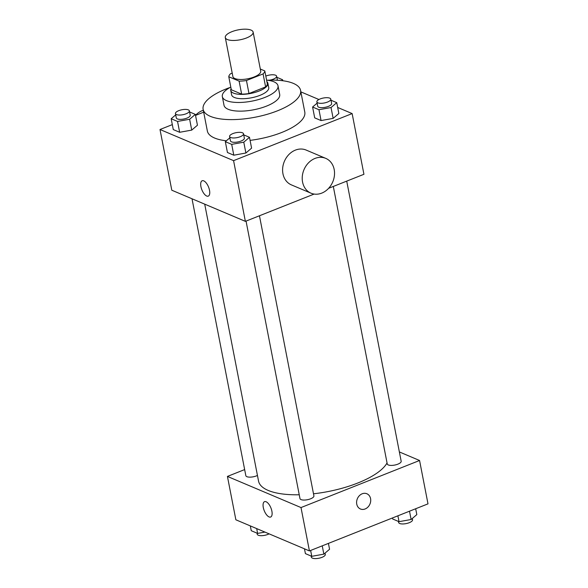 <?xml version="1.0" encoding="UTF-8"?>
<svg xmlns="http://www.w3.org/2000/svg" width="588" height="588" viewBox="0 0 588 588"><rect width="100%" height="100%" fill="white"/><g stroke="black" fill="none" stroke-linecap="round" stroke-linejoin="round"><path stroke-width="0.88" d="M246.57 37.933A14.178 5.042 169 0 1 225.292 37.522A14.178 5.042 169 0 1 238.25 29.863A14.178 5.042 169 0 1 253.134 32.112A14.178 5.042 169 0 1 246.57 37.933M253.134 32.112L260.719 71.141A14.178 5.042 169 0 1 254.156 76.954A14.178 5.042 169 0 1 232.877 76.55L225.292 37.522M248.981 93.529A18.301 6.512 169 0 1 241.646 94.139L231.319 89.766L228.791 76.756L239.118 81.129A18.301 6.512 169 0 0 246.453 80.519L248.981 93.529L265.614 86.921A18.301 6.512 169 0 0 267.334 83.937L264.806 70.927L260.308 69.024M232.209 73.096L230.511 73.772A18.301 6.512 169 0 0 228.791 76.756M246.453 80.519L263.086 73.912A18.301 6.512 169 0 0 264.806 70.927M241.646 94.139L239.118 81.129M265.614 86.921L263.086 73.912M231.091 88.582A18.904 6.725 -11 0 0 230.768 90.464A18.904 6.725 -11 0 0 233.517 93.132A18.904 6.725 -11 0 0 255.038 92.397A18.904 6.725 -11 0 0 267.885 83.246A18.904 6.725 -11 0 0 266.879 81.622M267.885 83.246L268.731 87.583A18.904 6.725 169 0 1 259.977 95.344A18.904 6.725 169 0 1 234.362 97.468A18.904 6.725 169 0 1 231.606 94.8L230.768 90.464M230.797 87.083A28.364 10.092 -11 0 0 222.33 96.601A28.364 10.092 -11 0 0 226.454 100.607A28.364 10.092 -11 0 0 258.742 99.504A28.364 10.092 -11 0 0 278.006 85.775A28.364 10.092 -11 0 0 266.592 80.122M222.33 96.601L224.013 105.274A28.364 10.092 -11 0 0 228.144 109.272A28.364 10.092 -11 0 0 260.425 108.17A28.364 10.092 -11 0 0 279.697 94.448L278.006 85.775M230.018 87.494A49.635 17.662 -11 0 0 203.132 109.331A49.635 17.662 -11 0 0 210.357 116.336A49.635 17.662 -11 0 0 266.856 114.41A49.635 17.662 -11 0 0 300.578 90.39A49.635 17.662 -11 0 0 267.466 80.218M226.336 140.804A49.635 17.662 169 0 1 214.569 138.018A49.635 17.662 169 0 1 207.351 131.014L203.132 109.331M300.578 90.39L304.79 112.073A49.635 17.662 169 0 1 281.821 132.44A49.635 17.662 169 0 1 250.076 140.37M175.702 114.881L171.181 118.747L173.284 129.588L179.656 132.285L191.732 130.102L197.443 125.222L195.334 114.381L189.579 111.948M203.683 112.168L195.532 115.402M172.321 124.619L160.002 129.507L233.576 160.649L352.139 113.58L337.681 107.457M318.909 99.512L300.865 91.875M229.857 137.798L225.329 141.664L227.438 152.505L233.804 155.203L245.887 153.02L251.59 148.147L249.481 137.305L243.733 134.865M317.116 103.15L312.588 107.023L314.698 117.865L321.07 120.562L333.146 118.379L338.85 113.499L336.748 102.657L330.993 100.225M160.002 129.507L171.799 190.218L245.372 221.36L233.576 160.649M209.512 190.262A8.269 3.616 68.3 0 1 208.27 196.135A8.269 3.616 68.3 0 1 201.86 189.777A8.269 3.616 68.3 0 1 202.162 180.759A8.269 3.616 68.3 0 1 209.512 190.262M245.372 221.36L314.124 194.069M328.618 188.307L363.935 174.291L352.139 113.58M311.008 193.187L291.383 184.882A18.904 15.619 -67.1 0 1 284.371 161.377A18.904 15.619 -67.1 0 1 306.127 150.058L325.745 158.363A18.904 15.619 -67.1 0 1 334.403 175.672A18.904 15.619 -67.1 0 1 321.746 193.121A18.904 15.619 -67.1 0 1 311.008 193.187A18.904 15.619 -67.1 0 1 303.989 169.682A18.904 15.619 -67.1 0 1 325.745 158.363M203.316 110.279A18.904 15.619 112.9 0 0 202.191 110.676A18.904 15.619 112.9 0 0 195.51 115.285M208.27 196.135A8.269 3.616 68.3 0 1 201.86 189.777A8.269 3.616 68.3 0 1 202.169 180.751M387.051 462.94A66.179 23.549 169 0 1 357.835 482.991A66.179 23.549 169 0 1 313.5 493.795M299.241 494.765A66.179 23.549 169 0 1 258.544 481.087L204.712 204.146M333.308 186.447L387.249 463.947A7.093 2.521 -11 0 0 394.688 465.071A7.093 2.521 -11 0 0 401.17 461.242L346.722 181.126M257.448 475.449A7.093 2.521 169 0 1 256.478 475.876A7.093 2.521 169 0 1 245.835 475.67L192.011 198.773M259.455 215.767L313.904 495.882A7.093 2.521 169 0 1 310.626 498.793A7.093 2.521 169 0 1 299.983 498.595L246.049 221.095M244.652 469.584L227.431 476.42L301.005 507.562L419.567 460.492L399.362 451.937M301.005 507.562L309.435 550.927L235.861 519.785L227.431 476.42M271.884 511.156A8.269 3.616 68.3 0 1 270.642 517.028A8.269 3.616 68.3 0 1 264.233 510.671A8.269 3.616 68.3 0 1 264.541 501.652A8.269 3.616 68.3 0 1 271.884 511.156M309.435 550.927L427.998 503.857L419.567 460.492M366.883 493.751A8.269 6.836 -67.1 0 1 370.668 501.329A8.269 6.836 -67.1 0 1 365.133 508.958A8.269 6.836 -67.1 0 1 360.437 508.988A8.269 6.836 -67.1 0 1 357.364 498.712A8.269 6.836 -67.1 0 1 366.883 493.758A8.269 6.836 -67.1 0 1 370.668 501.329A8.269 6.836 -67.1 0 1 365.133 508.965A8.269 6.836 -67.1 0 1 360.437 508.988M270.649 517.028A8.269 3.616 68.3 0 1 264.24 510.671A8.269 3.616 68.3 0 1 264.541 501.652M392.468 517.962L392.666 518.984L399.039 521.681L411.115 519.498L416.819 514.618L415.679 508.745M399.039 521.681L397.9 515.808M411.115 519.498L409.505 511.2M412.298 518.491L412.548 519.785A7.093 2.521 169 0 1 409.263 522.695A7.093 2.521 169 0 1 398.627 522.489L398.421 521.416M304.474 548.825L305.407 553.624L311.78 556.322L323.856 554.139L329.559 549.265L328.42 543.393M311.78 556.322L310.633 550.449M323.856 554.139L322.239 545.84M325.032 553.132L325.289 554.425A7.093 2.521 169 0 1 322.004 557.336A7.093 2.521 169 0 1 311.368 557.13L311.155 556.064M250.319 525.907L251.252 530.707L257.625 533.404L264.923 532.089M257.625 533.404L256.691 528.605M269.091 533.853A7.093 2.521 169 0 1 267.856 534.418A7.093 2.521 169 0 1 257.213 534.213L257.007 533.14M312.588 107.023L318.961 109.721L331.037 107.538L336.748 102.657M330.787 99.151L331.625 103.488A7.093 2.521 169 0 1 328.347 106.399A7.093 2.521 169 0 1 317.704 106.193L316.866 101.856A7.093 2.521 169 0 1 323.341 98.027A7.093 2.521 169 0 1 330.787 99.151A7.093 2.521 169 0 1 327.501 102.062A7.093 2.521 169 0 1 316.866 101.856M314.698 117.865L321.07 120.562L318.961 109.721M321.07 120.562L333.146 118.379L331.037 107.538M333.146 118.379L338.85 113.499M281.586 80.6L282.593 79.74L276.845 77.307M282.791 80.747L282.593 79.74M265.805 76.102A7.093 2.521 169 0 1 276.632 76.234A7.093 2.521 169 0 1 273.354 79.145A7.093 2.521 169 0 1 269.73 80.137M225.329 141.664L231.701 144.361L243.777 142.178L249.481 137.305M243.52 133.792L244.365 138.129A7.093 2.521 169 0 1 241.087 141.039A7.093 2.521 169 0 1 230.445 140.841L229.599 136.504A7.093 2.521 169 0 1 236.082 132.675A7.093 2.521 169 0 1 243.52 133.792A7.093 2.521 169 0 1 240.242 136.703A7.093 2.521 169 0 1 229.599 136.504M227.438 152.505L233.804 155.203L231.701 144.361M233.804 155.203L245.887 153.02L243.777 142.178M245.887 153.02L251.59 148.147M171.181 118.747L177.547 121.444L189.63 119.261L195.334 114.381M189.373 110.875L190.218 115.211A7.093 2.521 169 0 1 186.933 118.122A7.093 2.521 169 0 1 176.297 117.916L175.452 113.58A7.093 2.521 169 0 1 181.935 109.75A7.093 2.521 169 0 1 189.373 110.875A7.093 2.521 169 0 1 186.095 113.785A7.093 2.521 169 0 1 175.452 113.58M173.284 129.588L179.656 132.285L177.547 121.444M179.656 132.285L191.732 130.102L189.63 119.261M191.732 130.102L197.443 125.222M277.418 80.247L276.632 76.234"/></g></svg>
